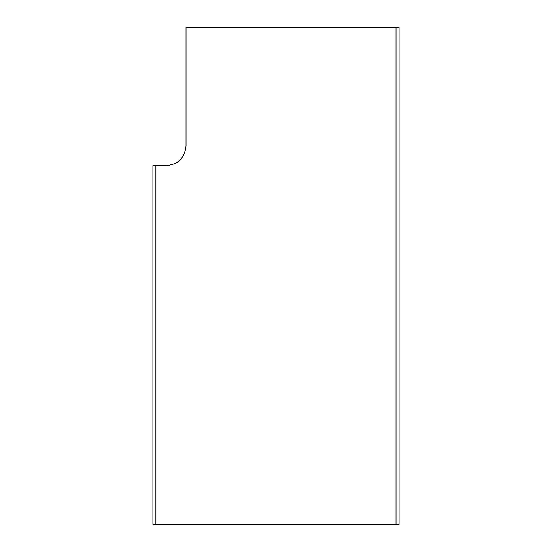 <?xml version="1.0" encoding="UTF-8"?>
<svg xmlns="http://www.w3.org/2000/svg" width="552" height="552" viewBox="0 0 552 552"><rect width="100%" height="100%" fill="white"/><g stroke="black" fill="none" stroke-linecap="round" stroke-linejoin="round"><path stroke-width="0.83" d="M399.075 78.964L399.075 27.6L186.038 27.6L186.038 145.887C184.754 157.962 178.186 164.537 166.325 165.6L152.918 165.6L152.918 524.4L399.075 524.4L399.075 78.964M396.026 524.4L396.026 27.6M155.899 524.4L155.899 165.6M399.075 524.4L399.075 77.673M399.075 72.153L399.075 27.6"/></g></svg>
